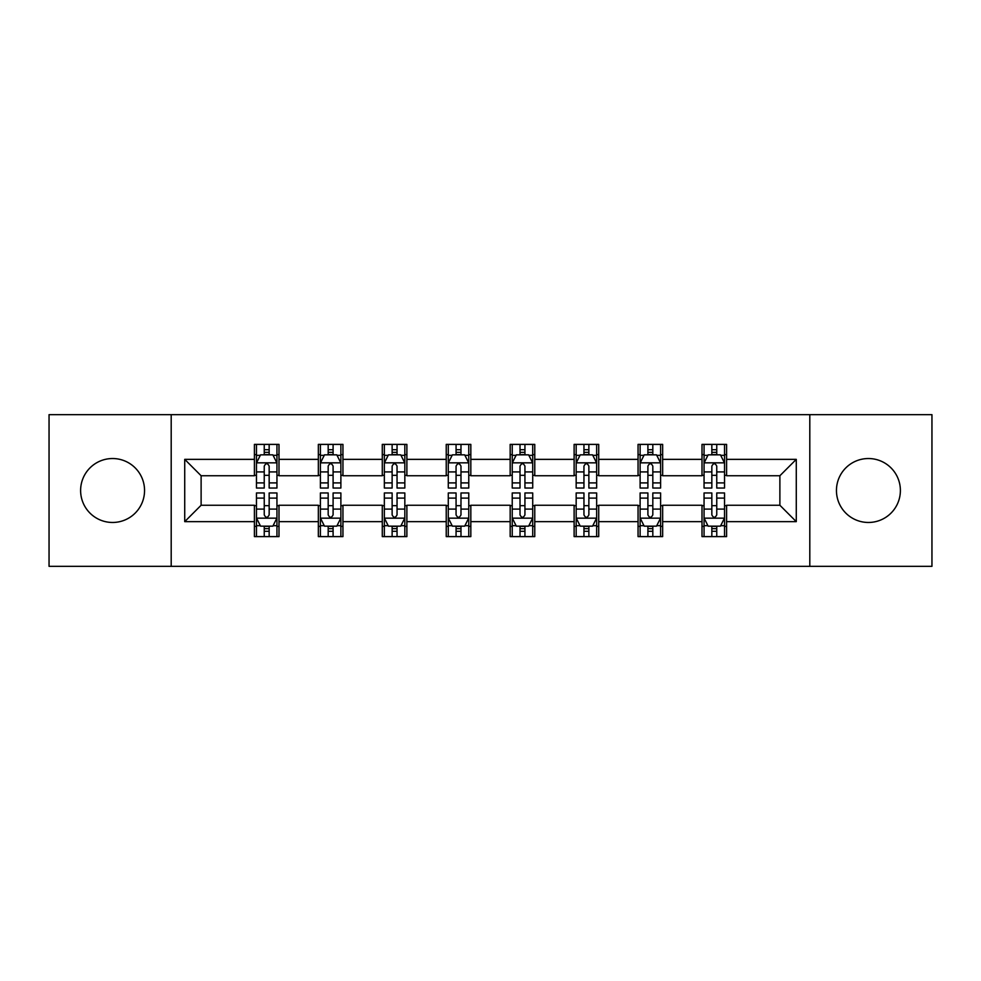 <?xml version="1.0" encoding="UTF-8"?>
<svg xmlns="http://www.w3.org/2000/svg" width="981" height="981" viewBox="0 0 981 981"><rect width="100%" height="100%" fill="white"/><g stroke="black" fill="none" stroke-linecap="round" stroke-linejoin="round"><path stroke-width="1.47" d="M868.418 458.532A31.968 31.968 0 0 0 836.45 490.5A31.968 31.968 0 0 0 868.418 522.468A31.968 31.968 0 0 0 900.386 490.5A31.968 31.968 0 0 0 868.418 458.532M112.582 458.532A31.968 31.968 0 0 0 80.614 490.5A31.968 31.968 0 0 0 112.582 522.468A31.968 31.968 0 0 0 144.55 490.5A31.968 31.968 0 0 0 112.582 458.532M809.803 566.331L931.95 566.331L931.95 414.669L809.803 414.669L809.803 566.331L171.197 566.331L171.197 414.669L49.05 414.669L49.05 566.331L171.197 566.331M809.803 414.669L171.197 414.669M726.59 459.353L726.59 444.393L702.004 444.393L702.004 459.353L662.653 459.353L662.653 444.393L638.055 444.393L638.055 459.353L598.717 459.353L598.717 444.393L574.118 444.393L574.118 459.353L534.768 459.353L534.768 444.393L510.169 444.393L510.169 459.353L470.831 459.353L470.831 444.393L446.232 444.393L446.232 459.353L406.882 459.353L406.882 444.393L382.283 444.393L382.283 459.353L342.945 459.353L342.945 444.393L318.347 444.393L318.347 459.353L278.996 459.353L278.996 444.393L254.41 444.393L254.41 459.353L184.722 459.353L184.722 521.647L201.117 505.252L254.41 505.252L254.41 536.607L278.996 536.607L278.996 505.252L318.347 505.252L318.347 536.607L342.945 536.607L342.945 505.252L382.283 505.252L382.283 536.607L406.882 536.607L406.882 505.252L446.232 505.252L446.232 536.607L470.831 536.607L470.831 505.252L510.169 505.252L510.169 536.607L534.768 536.607L534.768 505.252L574.118 505.252L574.118 536.607L598.717 536.607L598.717 505.252L638.055 505.252L638.055 536.607L662.653 536.607L662.653 505.252L702.004 505.252L702.004 536.607L726.59 536.607L726.59 505.252L779.883 505.252L779.883 475.748L726.59 475.748L726.59 459.353L796.278 459.353L796.278 521.647L726.59 521.647M702.004 521.647L662.653 521.647M638.055 521.647L598.717 521.647M574.118 521.647L534.768 521.647M510.169 521.647L470.831 521.647M446.232 521.647L406.882 521.647M382.283 521.647L342.945 521.647M318.347 521.647L278.996 521.647M254.41 521.647L184.722 521.647M702.004 459.353L702.004 475.748L662.653 475.748L662.653 459.353M638.055 459.353L638.055 475.748L598.717 475.748L598.717 459.353M574.118 459.353L574.118 475.748L534.768 475.748L534.768 459.353M510.169 459.353L510.169 475.748L470.831 475.748L470.831 459.353M446.232 459.353L446.232 475.748L406.882 475.748L406.882 459.353M382.283 459.353L382.283 475.748L342.945 475.748L342.945 459.353M318.347 459.353L318.347 475.748L278.996 475.748L278.996 459.353M254.41 459.353L254.41 475.748L201.117 475.748L184.722 459.353M201.117 475.748L201.117 505.252M796.278 521.647L779.883 505.252M779.883 475.748L796.278 459.353M254.41 454.632L256.458 454.632M264.245 454.632L269.162 454.632M276.949 454.632L278.996 454.632M254.41 475.331L256.458 475.331M264.245 475.331L269.162 475.331M276.949 475.331L278.996 475.331M254.41 505.669L256.458 505.669M264.245 505.669L269.162 505.669M276.949 505.669L278.996 505.669M254.41 526.368L256.458 526.368M264.245 526.368L269.162 526.368M276.949 526.368L278.996 526.368M318.347 505.669L320.395 505.669M328.181 505.669L333.099 505.669M340.885 505.669L342.945 505.669M318.347 526.368L320.395 526.368M328.181 526.368L333.099 526.368M340.885 526.368L342.945 526.368M318.347 454.632L320.395 454.632M328.181 454.632L333.099 454.632M340.885 454.632L342.945 454.632M318.347 475.331L320.395 475.331M328.181 475.331L333.099 475.331M340.885 475.331L342.945 475.331M382.283 505.669L384.344 505.669M392.13 505.669L397.047 505.669M404.834 505.669L406.882 505.669M382.283 526.368L384.344 526.368M392.13 526.368L397.047 526.368M404.834 526.368L406.882 526.368M382.283 454.632L384.344 454.632M392.13 454.632L397.047 454.632M404.834 454.632L406.882 454.632M382.283 475.331L384.344 475.331M392.13 475.331L397.047 475.331M404.834 475.331L406.882 475.331M446.232 505.669L448.28 505.669M456.067 505.669L460.984 505.669M468.771 505.669L470.831 505.669M446.232 526.368L448.28 526.368M456.067 526.368L460.984 526.368M468.771 526.368L470.831 526.368M446.232 454.632L448.28 454.632M456.067 454.632L460.984 454.632M468.771 454.632L470.831 454.632M446.232 475.331L448.28 475.331M456.067 475.331L460.984 475.331M468.771 475.331L470.831 475.331M510.169 505.669L512.229 505.669M520.016 505.669L524.933 505.669M532.72 505.669L534.768 505.669M510.169 526.368L512.229 526.368M520.016 526.368L524.933 526.368M532.72 526.368L534.768 526.368M510.169 454.632L512.229 454.632M520.016 454.632L524.933 454.632M532.72 454.632L534.768 454.632M510.169 475.331L512.229 475.331M520.016 475.331L524.933 475.331M532.72 475.331L534.768 475.331M574.118 505.669L576.166 505.669M583.953 505.669L588.87 505.669M596.656 505.669L598.717 505.669M574.118 526.368L576.166 526.368M583.953 526.368L588.87 526.368M596.656 526.368L598.717 526.368M574.118 454.632L576.166 454.632M583.953 454.632L588.87 454.632M596.656 454.632L598.717 454.632M574.118 475.331L576.166 475.331M583.953 475.331L588.87 475.331M596.656 475.331L598.717 475.331M638.055 505.669L640.115 505.669M647.901 505.669L652.819 505.669M660.605 505.669L662.653 505.669M638.055 526.368L640.115 526.368M647.901 526.368L652.819 526.368M660.605 526.368L662.653 526.368M638.055 454.632L640.115 454.632M647.901 454.632L652.819 454.632M660.605 454.632L662.653 454.632M638.055 475.331L640.115 475.331M647.901 475.331L652.819 475.331M660.605 475.331L662.653 475.331M702.004 505.669L704.051 505.669M711.838 505.669L716.755 505.669M724.542 505.669L726.59 505.669M702.004 526.368L704.051 526.368M711.838 526.368L716.755 526.368M724.542 526.368L726.59 526.368M702.004 454.632L704.051 454.632M711.838 454.632L716.755 454.632M724.542 454.632L726.59 454.632M702.004 475.331L704.051 475.331M711.838 475.331L716.755 475.331M724.542 475.331L726.59 475.331M269.162 449.715L264.245 449.715M276.949 482.897L269.162 482.897L269.162 488.035L276.949 488.035L276.949 463.032L272.853 454.841L260.554 454.841L256.458 463.032L256.458 488.035L264.245 488.035L264.245 482.897L256.458 482.897M256.458 463.032L256.458 444.393M276.949 463.032L276.949 444.393M264.245 454.841L264.245 444.393M269.162 444.393L269.162 454.841M269.162 482.897L269.162 466.11C267.519 462.958 265.888 462.958 264.245 466.11L264.245 482.897M264.245 531.285L269.162 531.285M256.458 498.103L264.245 498.103L264.245 492.965L256.458 492.965L256.458 517.968L260.554 526.159L272.853 526.159L276.949 517.968L276.949 492.965L269.162 492.965L269.162 498.103L276.949 498.103M276.949 517.968L276.949 536.607M256.458 517.968L256.458 536.607M269.162 526.159L269.162 536.607M264.245 536.607L264.245 526.159M264.245 498.103L264.245 514.89C265.876 518.042 267.519 518.042 269.162 514.89L269.162 498.103M333.099 449.715L328.181 449.715M340.885 482.897L333.099 482.897L333.099 488.035L340.885 488.035L340.885 463.032L336.79 454.841L324.49 454.841L320.395 463.032L320.395 488.035L328.181 488.035L328.181 482.897L320.395 482.897M320.395 463.032L320.395 444.393M340.885 463.032L340.885 444.393M328.181 454.841L328.181 444.393M333.099 444.393L333.099 454.841M333.099 482.897L333.099 466.11C331.468 462.958 329.824 462.958 328.181 466.11L328.181 482.897M397.047 449.715L392.13 449.715M404.834 482.897L397.047 482.897L397.047 488.035L404.834 488.035L404.834 463.032L400.739 454.841L388.439 454.841L384.344 463.032L384.344 488.035L392.13 488.035L392.13 482.897L384.344 482.897M384.344 463.032L384.344 444.393M404.834 463.032L404.834 444.393M392.13 454.841L392.13 444.393M397.047 444.393L397.047 454.841M397.047 482.897L397.047 466.11C395.404 462.958 393.773 462.958 392.13 466.11L392.13 482.897M328.181 531.285L333.099 531.285M320.395 498.103L328.181 498.103L328.181 492.965L320.395 492.965L320.395 517.968L324.49 526.159L336.79 526.159L340.885 517.968L340.885 492.965L333.099 492.965L333.099 498.103L340.885 498.103M340.885 517.968L340.885 536.607M320.395 517.968L320.395 536.607M333.099 526.159L333.099 536.607M328.181 536.607L328.181 526.159M328.181 498.103L328.181 514.89C329.824 518.042 331.455 518.042 333.099 514.89L333.099 498.103M392.13 531.285L397.047 531.285M384.344 498.103L392.13 498.103L392.13 492.965L384.344 492.965L384.344 517.968L388.439 526.159L400.739 526.159L404.834 517.968L404.834 492.965L397.047 492.965L397.047 498.103L404.834 498.103M404.834 517.968L404.834 536.607M384.344 517.968L384.344 536.607M397.047 526.159L397.047 536.607M392.13 536.607L392.13 526.159M392.13 498.103L392.13 514.89C393.761 518.042 395.404 518.042 397.047 514.89L397.047 498.103M460.984 449.715L456.067 449.715M468.771 482.897L460.984 482.897L460.984 488.035L468.771 488.035L468.771 463.032L464.675 454.841L452.376 454.841L448.28 463.032L448.28 488.035L456.067 488.035L456.067 482.897L448.28 482.897M448.28 463.032L448.28 444.393M468.771 463.032L468.771 444.393M456.067 454.841L456.067 444.393M460.984 444.393L460.984 454.841M460.984 482.897L460.984 466.11C459.353 462.958 457.71 462.958 456.067 466.11L456.067 482.897M524.933 449.715L520.016 449.715M532.72 482.897L524.933 482.897L524.933 488.035L532.72 488.035L532.72 463.032L528.624 454.841L516.325 454.841L512.229 463.032L512.229 488.035L520.016 488.035L520.016 482.897L512.229 482.897M512.229 463.032L512.229 444.393M532.72 463.032L532.72 444.393M520.016 454.841L520.016 444.393M524.933 444.393L524.933 454.841M524.933 482.897L524.933 466.11C523.29 462.958 521.659 462.958 520.016 466.11L520.016 482.897M588.87 449.715L583.953 449.715M596.656 482.897L588.87 482.897L588.87 488.035L596.656 488.035L596.656 463.032L592.561 454.841L580.262 454.841L576.166 463.032L576.166 488.035L583.953 488.035L583.953 482.897L576.166 482.897M576.166 463.032L576.166 444.393M596.656 463.032L596.656 444.393M583.953 454.841L583.953 444.393M588.87 444.393L588.87 454.841M588.87 482.897L588.87 466.11C587.239 462.958 585.596 462.958 583.953 466.11L583.953 482.897M456.067 531.285L460.984 531.285M448.28 498.103L456.067 498.103L456.067 492.965L448.28 492.965L448.28 517.968L452.376 526.159L464.675 526.159L468.771 517.968L468.771 492.965L460.984 492.965L460.984 498.103L468.771 498.103M468.771 517.968L468.771 536.607M448.28 517.968L448.28 536.607M460.984 526.159L460.984 536.607M456.067 536.607L456.067 526.159M456.067 498.103L456.067 514.89C457.71 518.042 459.341 518.042 460.984 514.89L460.984 498.103M520.016 531.285L524.933 531.285M512.229 498.103L520.016 498.103L520.016 492.965L512.229 492.965L512.229 517.968L516.325 526.159L528.624 526.159L532.72 517.968L532.72 492.965L524.933 492.965L524.933 498.103L532.72 498.103M532.72 517.968L532.72 536.607M512.229 517.968L512.229 536.607M524.933 526.159L524.933 536.607M520.016 536.607L520.016 526.159M520.016 498.103L520.016 514.89C521.647 518.042 523.29 518.042 524.933 514.89L524.933 498.103M583.953 531.285L588.87 531.285M576.166 498.103L583.953 498.103L583.953 492.965L576.166 492.965L576.166 517.968L580.262 526.159L592.561 526.159L596.656 517.968L596.656 492.965L588.87 492.965L588.87 498.103L596.656 498.103M596.656 517.968L596.656 536.607M576.166 517.968L576.166 536.607M588.87 526.159L588.87 536.607M583.953 536.607L583.953 526.159M583.953 498.103L583.953 514.89C585.596 518.042 587.227 518.042 588.87 514.89L588.87 498.103M647.901 531.285L652.819 531.285M640.115 498.103L647.901 498.103L647.901 492.965L640.115 492.965L640.115 517.968L644.21 526.159L656.51 526.159L660.605 517.968L660.605 492.965L652.819 492.965L652.819 498.103L660.605 498.103M660.605 517.968L660.605 536.607M640.115 517.968L640.115 536.607M652.819 526.159L652.819 536.607M647.901 536.607L647.901 526.159M647.901 498.103L647.901 514.89C649.532 518.042 651.176 518.042 652.819 514.89L652.819 498.103M652.819 449.715L647.901 449.715M660.605 482.897L652.819 482.897L652.819 488.035L660.605 488.035L660.605 463.032L656.51 454.841L644.21 454.841L640.115 463.032L640.115 488.035L647.901 488.035L647.901 482.897L640.115 482.897M640.115 463.032L640.115 444.393M660.605 463.032L660.605 444.393M647.901 454.841L647.901 444.393M652.819 444.393L652.819 454.841M652.819 482.897L652.819 466.11C651.176 462.958 649.545 462.958 647.901 466.11L647.901 482.897M716.755 449.715L711.838 449.715M724.542 482.897L716.755 482.897L716.755 488.035L724.542 488.035L724.542 463.032L720.446 454.841L708.147 454.841L704.051 463.032L704.051 488.035L711.838 488.035L711.838 482.897L704.051 482.897M704.051 463.032L704.051 444.393M724.542 463.032L724.542 444.393M711.838 454.841L711.838 444.393M716.755 444.393L716.755 454.841M716.755 482.897L716.755 466.11C715.124 462.958 713.481 462.958 711.838 466.11L711.838 482.897M711.838 531.285L716.755 531.285M704.051 498.103L711.838 498.103L711.838 492.965L704.051 492.965L704.051 517.968L708.147 526.159L720.446 526.159L724.542 517.968L724.542 492.965L716.755 492.965L716.755 498.103L724.542 498.103M724.542 517.968L724.542 536.607M704.051 517.968L704.051 536.607M716.755 526.159L716.755 536.607M711.838 536.607L711.838 526.159M711.838 498.103L711.838 514.89C713.481 518.042 715.112 518.042 716.755 514.89L716.755 498.103M276.85 462.836L256.556 462.836M256.458 455.331L260.308 455.331M273.098 455.331L276.949 455.331M264.245 471.91L256.458 471.91M276.949 471.91L269.162 471.91M269.162 452.327L264.245 452.327M256.556 518.164L276.85 518.164M276.949 525.669L273.098 525.669M260.308 525.669L256.458 525.669M269.162 509.09L276.949 509.09M256.458 509.09L264.245 509.09M264.245 528.673L269.162 528.673M340.787 462.836L320.493 462.836M320.395 455.331L324.245 455.331M337.035 455.331L340.885 455.331M328.181 471.91L320.395 471.91M340.885 471.91L333.099 471.91M333.099 452.327L328.181 452.327M404.736 462.836L384.442 462.836M384.344 455.331L388.194 455.331M400.984 455.331L404.834 455.331M392.13 471.91L384.344 471.91M404.834 471.91L397.047 471.91M397.047 452.327L392.13 452.327M320.493 518.164L340.787 518.164M340.885 525.669L337.035 525.669M324.245 525.669L320.395 525.669M333.099 509.09L340.885 509.09M320.395 509.09L328.181 509.09M328.181 528.673L333.099 528.673M384.442 518.164L404.736 518.164M404.834 525.669L400.984 525.669M388.194 525.669L384.344 525.669M397.047 509.09L404.834 509.09M384.344 509.09L392.13 509.09M392.13 528.673L397.047 528.673M468.673 462.836L448.378 462.836M448.28 455.331L452.131 455.331M464.92 455.331L468.771 455.331M456.067 471.91L448.28 471.91M468.771 471.91L460.984 471.91M460.984 452.327L456.067 452.327M532.622 462.836L512.327 462.836M512.229 455.331L516.08 455.331M528.869 455.331L532.72 455.331M520.016 471.91L512.229 471.91M532.72 471.91L524.933 471.91M524.933 452.327L520.016 452.327M596.558 462.836L576.264 462.836M576.166 455.331L580.016 455.331M592.806 455.331L596.656 455.331M583.953 471.91L576.166 471.91M596.656 471.91L588.87 471.91M588.87 452.327L583.953 452.327M448.378 518.164L468.673 518.164M468.771 525.669L464.92 525.669M452.131 525.669L448.28 525.669M460.984 509.09L468.771 509.09M448.28 509.09L456.067 509.09M456.067 528.673L460.984 528.673M512.327 518.164L532.622 518.164M532.72 525.669L528.869 525.669M516.08 525.669L512.229 525.669M524.933 509.09L532.72 509.09M512.229 509.09L520.016 509.09M520.016 528.673L524.933 528.673M576.264 518.164L596.558 518.164M596.656 525.669L592.806 525.669M580.016 525.669L576.166 525.669M588.87 509.09L596.656 509.09M576.166 509.09L583.953 509.09M583.953 528.673L588.87 528.673M640.213 518.164L660.507 518.164M660.605 525.669L656.755 525.669M643.965 525.669L640.115 525.669M652.819 509.09L660.605 509.09M640.115 509.09L647.901 509.09M647.901 528.673L652.819 528.673M660.507 462.836L640.213 462.836M640.115 455.331L643.965 455.331M656.755 455.331L660.605 455.331M647.901 471.91L640.115 471.91M660.605 471.91L652.819 471.91M652.819 452.327L647.901 452.327M724.444 462.836L704.15 462.836M704.051 455.331L707.902 455.331M720.692 455.331L724.542 455.331M711.838 471.91L704.051 471.91M724.542 471.91L716.755 471.91M716.755 452.327L711.838 452.327M704.15 518.164L724.444 518.164M724.542 525.669L720.692 525.669M707.902 525.669L704.051 525.669M716.755 509.09L724.542 509.09M704.051 509.09L711.838 509.09M711.838 528.673L716.755 528.673"/></g></svg>
